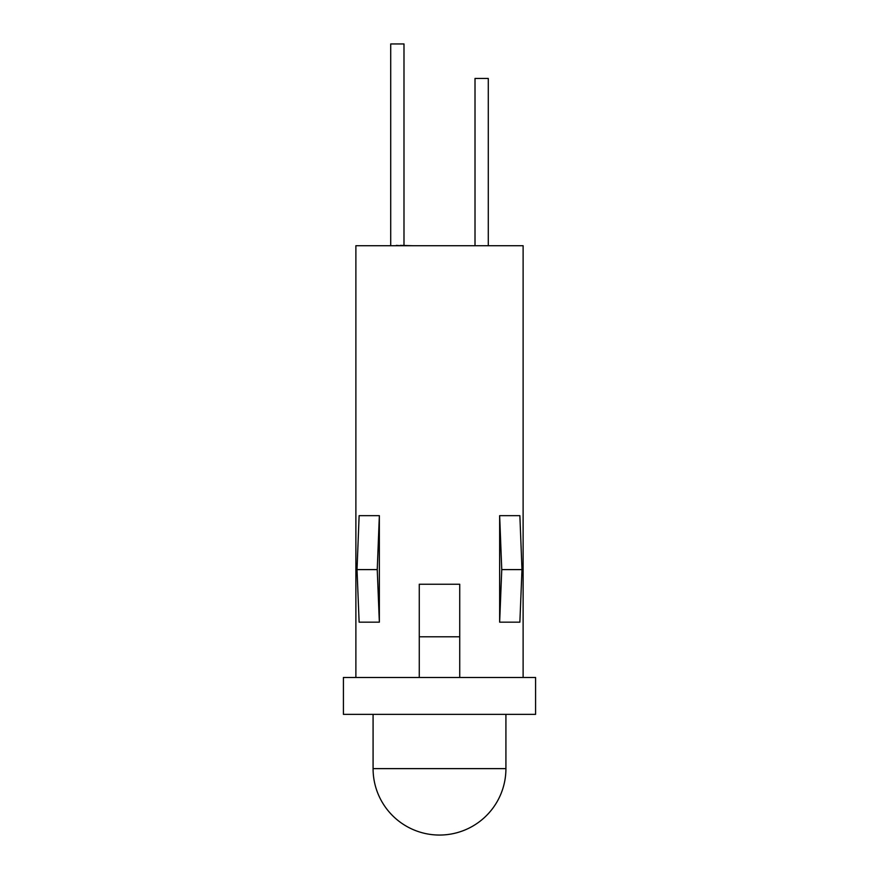 <?xml version="1.0" encoding="UTF-8"?>
<svg xmlns="http://www.w3.org/2000/svg" width="879" height="879" viewBox="0 0 879 879"><rect width="100%" height="100%" fill="white"/><g stroke="black" fill="none" stroke-linecap="round" stroke-linejoin="round"><path stroke-width="1.32" d="M535.586 677.489L343.414 677.489L343.414 714.352L535.586 714.352L535.586 677.489M519.874 622.167L499.646 622.167L499.646 515.654L519.874 515.654L521.983 569.603L519.874 622.167M379.354 622.167L359.126 622.167L357.017 569.603L359.126 515.654L379.354 515.654L379.354 622.167L377.245 569.603L379.354 515.654M523.115 677.489L523.115 245.713L355.885 245.713L355.885 677.489M459.728 677.489L459.728 584.238L419.272 584.238L419.272 677.489M459.728 636.803L419.272 636.803M521.983 569.603L501.755 569.603L499.646 622.167M501.755 569.603L499.646 515.654M377.245 569.603L357.017 569.603M396.33 245.713L384.222 245.713M396.33 245.373L400.253 245.713M400.253 245.373L412.35 245.713M505.919 768.631A66.419 66.419 0 0 1 439.5 835.05A66.419 66.419 0 0 1 373.081 768.631L505.919 768.631L505.919 714.352M403.988 245.373L403.988 43.95L390.715 43.95L390.715 245.373M488.284 245.713L488.284 78.462L475.012 78.462L475.012 245.713M373.081 714.352L373.081 768.631"/></g></svg>
